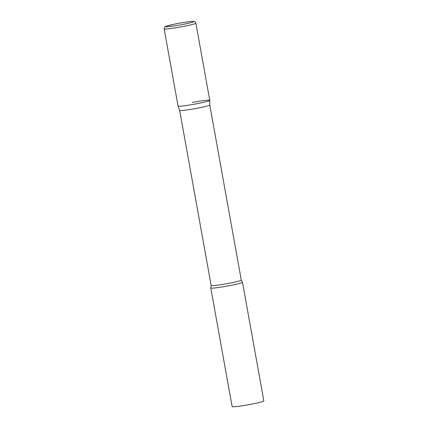 <?xml version="1.0" encoding="UTF-8"?>
<svg xmlns="http://www.w3.org/2000/svg" width="428" height="428" viewBox="0 0 428 428"><rect width="100%" height="100%" fill="white"/><g stroke="black" fill="none" stroke-linecap="round" stroke-linejoin="round"><path stroke-width="0.64" d="M192.14 102.442A16.109 1.065 169.8 0 1 209.757 100.361A16.109 1.065 169.8 0 1 195.671 103.956A16.109 1.065 169.8 0 1 178.059 106.064A16.109 1.065 -10.2 0 0 178.15 106.144A16.109 1.065 -10.2 0 0 194.884 104.1A16.109 1.065 -10.2 0 0 209.757 100.345L195.869 23.155C195.382 22.096 194.975 21.593 194.644 21.641C194.521 21.357 193.183 21.33 190.621 21.55C185.768 22.063 180.081 22.994 173.559 24.343C161.698 27.536 165.882 25.632 164.165 28.858A16.109 1.065 -10.2 0 0 164.261 28.949A16.109 1.065 -10.2 0 0 180.996 26.91A16.109 1.065 -10.2 0 0 195.869 23.155M209.774 104.978A15.301 1.011 169.8 0 1 209.774 104.988A15.301 1.011 169.8 0 1 196.388 108.402A15.301 1.011 169.8 0 1 179.658 110.408A15.301 1.011 169.8 0 1 179.653 110.397L178.059 106.064L164.165 28.858M242.462 282.207A16.109 1.065 169.8 0 1 242.489 282.255A16.109 1.065 169.8 0 1 228.402 285.867A16.109 1.065 169.8 0 1 210.785 287.964A16.109 1.065 169.8 0 1 210.795 287.905L211.159 285.503A15.301 1.011 169.8 0 0 227.894 283.507A15.301 1.011 169.8 0 0 241.28 280.083L242.462 282.207M242.489 282.255L263.835 400.897A16.109 1.065 169.8 0 1 249.749 404.503A16.109 1.065 169.8 0 1 232.131 406.6L210.785 287.964M193.542 21.518A14.172 0.936 -10.2 0 0 178.123 23.444A14.172 0.936 -10.2 0 0 165.813 26.697A14.172 0.936 -10.2 0 0 181.226 24.776A14.172 0.936 -10.2 0 0 193.542 21.518M179.653 110.403L211.159 285.503M209.757 100.361L209.774 104.988L241.28 280.083"/></g></svg>

